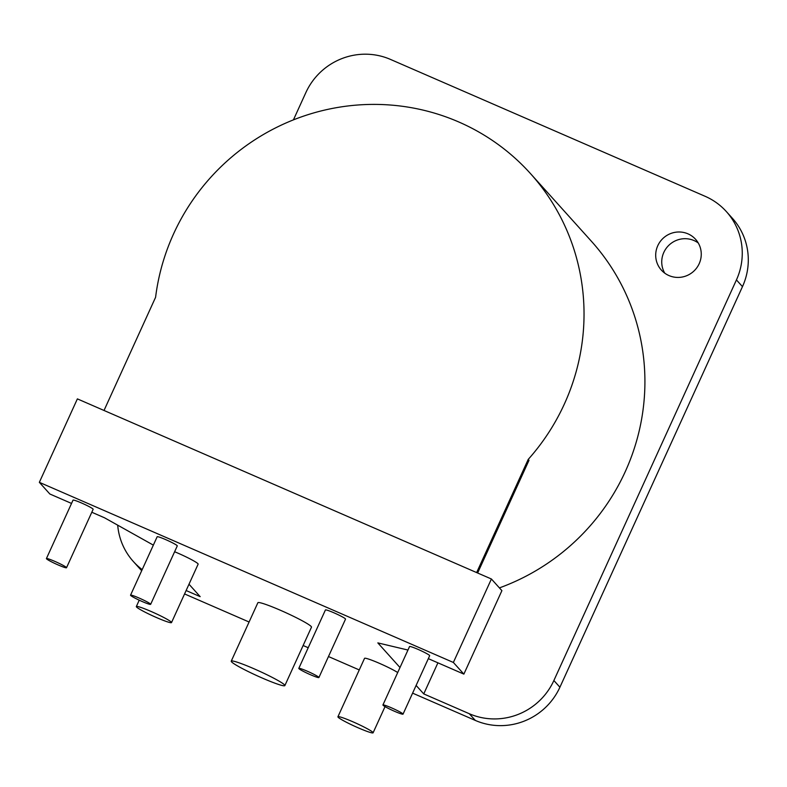 <?xml version="1.0" encoding="UTF-8"?>
<svg xmlns="http://www.w3.org/2000/svg" width="787" height="787" viewBox="0 0 787 787"><rect width="100%" height="100%" fill="white"/><g stroke="black" fill="none" stroke-linecap="round" stroke-linejoin="round"><path stroke-width="1.18" d="M117.696 525.165A64.445 62.96 -42 0 0 133.357 561.524L139.397 568.234A64.445 62.96 -42 0 0 141.709 570.664M184.571 593.939L249.085 622.005M303.123 645.507L308.209 647.721M328.474 656.535L359.265 669.934M412.604 693.14L475.328 720.43A64.445 62.96 -42 0 0 559.911 687.228L742.475 286.625A64.445 62.96 -42 0 0 732.412 218.304L726.371 211.595A64.445 62.96 -42 0 0 705.103 196.288L390.441 59.399A64.445 62.96 -42 0 0 305.858 92.6L293.433 119.87M664.74 273.148A23.02 22.489 138 0 1 663.815 252.411A23.02 22.489 138 0 1 698.256 242.976M699.181 263.714A23.02 22.489 138 0 1 661.375 270.108A23.02 22.489 138 0 1 657.775 245.701A23.02 22.489 138 0 1 695.58 239.307A23.02 22.489 138 0 1 699.181 263.714M475.328 720.43L469.288 713.72L423.75 693.908L437.916 662.821M476.647 572.572L528.215 459.411A217.261 212.274 -42 0 0 530.468 173.573L591.352 241.206A217.261 212.274 138 0 1 499.42 587.899M186.125 590.535L200.173 596.644L188.998 584.22M133.357 561.524A64.445 62.96 -42 0 0 142.191 569.601M469.288 713.72A64.445 62.96 -42 0 0 553.881 680.519L736.435 279.926A64.445 62.96 -42 0 0 726.371 211.595M423.75 693.908L416.116 685.428M399.993 667.524L377.829 642.89L407.961 650.042M91.804 512.248L104.484 517.767L153.347 545.125M428.325 658.65L463.868 674.115L453.371 662.457L39.35 482.333L49.847 494L71.538 503.434M397.71 672.541A19.331 1.672 -155.5 0 0 378.242 662.821A19.331 1.672 -155.5 0 0 364.538 658.355L337.918 716.77A19.331 1.672 -155.5 0 0 338.125 717.223A19.331 1.672 -155.5 0 0 356.541 727.09A19.331 1.672 -155.5 0 0 373.097 732.805A19.331 1.672 -155.5 0 0 372.9 732.353A19.331 1.672 -155.5 0 0 354.475 722.486A19.331 1.672 -155.5 0 0 337.918 716.77M284.855 685.595L311.485 627.17A29.463 2.548 -155.5 0 0 311.17 626.482A29.463 2.548 -155.5 0 0 283.094 611.45A29.463 2.548 -155.5 0 0 257.87 602.744L231.24 661.159A29.463 2.548 -155.5 0 0 231.555 661.847A29.463 2.548 -155.5 0 0 259.631 676.889A29.463 2.548 -155.5 0 0 284.855 685.595A29.463 2.548 -155.5 0 0 284.55 684.906A29.463 2.548 -155.5 0 0 256.473 669.865A29.463 2.548 -155.5 0 0 231.24 661.159M171.517 622.576A19.331 1.672 -155.5 0 0 171.31 622.124A19.331 1.672 -155.5 0 0 152.885 612.256A19.331 1.672 -155.5 0 0 136.328 606.551A19.331 1.672 -155.5 0 0 136.535 606.993A19.331 1.672 -155.5 0 0 154.96 616.87A19.331 1.672 -155.5 0 0 171.517 622.576L198.137 564.161A19.331 1.672 -155.5 0 0 197.94 563.708A19.331 1.672 -155.5 0 0 174.616 551.736M66.521 567.732L93.141 509.317A11.048 0.954 -155.5 0 0 93.023 509.051A11.048 0.954 -155.5 0 0 82.497 503.414A11.048 0.954 -155.5 0 0 73.034 500.148L46.413 558.573A11.048 0.954 -155.5 0 0 46.531 558.829A11.048 0.954 -155.5 0 0 57.057 564.466A11.048 0.954 -155.5 0 0 66.521 567.732A11.048 0.954 -155.5 0 0 66.403 567.476A11.048 0.954 -155.5 0 0 55.877 561.839A11.048 0.954 -155.5 0 0 46.413 558.573M150.651 604.337L177.272 545.912A11.048 0.954 -155.5 0 0 177.154 545.657A11.048 0.954 -155.5 0 0 166.628 540.02A11.048 0.954 -155.5 0 0 157.164 536.754L130.544 595.169A11.048 0.954 -155.5 0 0 130.662 595.434A11.048 0.954 -155.5 0 0 141.188 601.071A11.048 0.954 -155.5 0 0 150.651 604.337A11.048 0.954 -155.5 0 0 150.533 604.072A11.048 0.954 -155.5 0 0 140.007 598.435A11.048 0.954 -155.5 0 0 130.544 595.169M318.902 677.538L345.532 619.113A11.048 0.954 -155.5 0 0 345.414 618.857A11.048 0.954 -155.5 0 0 334.888 613.221A11.048 0.954 -155.5 0 0 325.425 609.955L298.804 668.37A11.048 0.954 -155.5 0 0 298.912 668.635A11.048 0.954 -155.5 0 0 309.448 674.272A11.048 0.954 -155.5 0 0 318.902 677.538A11.048 0.954 -155.5 0 0 318.794 677.273A11.048 0.954 -155.5 0 0 308.258 671.636A11.048 0.954 -155.5 0 0 298.804 668.37M403.033 714.134L429.663 655.719A11.048 0.954 -155.5 0 0 429.545 655.453A11.048 0.954 -155.5 0 0 419.018 649.816A11.048 0.954 -155.5 0 0 409.555 646.55L382.925 704.975A11.048 0.954 -155.5 0 0 383.043 705.231A11.048 0.954 -155.5 0 0 393.569 710.868A11.048 0.954 -155.5 0 0 403.033 714.134A11.048 0.954 -155.5 0 0 402.914 713.878A11.048 0.954 -155.5 0 0 392.388 708.241A11.048 0.954 -155.5 0 0 382.925 704.975M39.35 482.333L77.382 398.881L491.403 578.996L501.899 590.653L463.868 674.115M530.468 173.573A217.261 212.274 -42 0 0 305.72 115.404A217.261 212.274 -42 0 0 155.59 297.299L104.022 410.47M528.215 459.411L529.002 460.287L477.63 573.005M491.403 578.996L453.371 662.457M559.911 687.228L553.881 680.519M742.475 286.625L736.435 279.926M385.04 706.608L373.097 732.805M139.23 600.176L136.328 606.551"/></g></svg>
